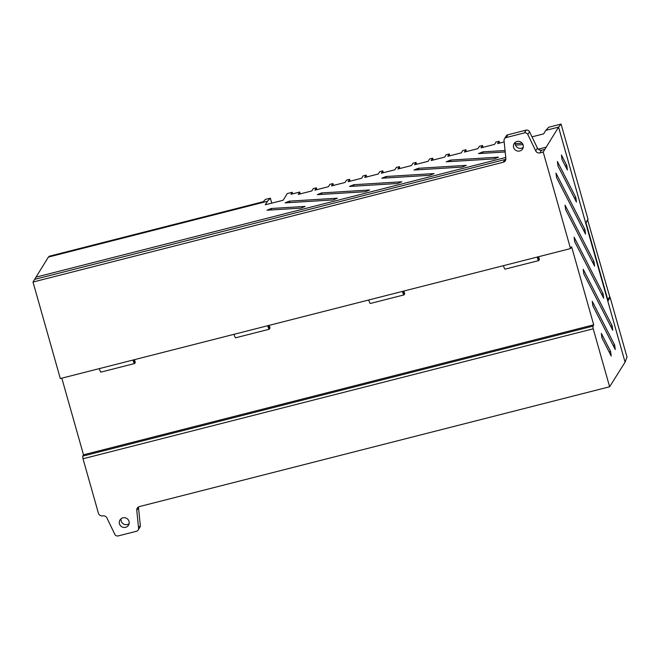 <?xml version="1.0" encoding="UTF-8"?>
<svg xmlns="http://www.w3.org/2000/svg" width="660" height="660" viewBox="0 0 660 660"><rect width="100%" height="100%" fill="white"/><g stroke="black" fill="none" stroke-linecap="round" stroke-linejoin="round"><path stroke-width="0.99" d="M122.892 517.836A4.991 4.859 -148.1 0 0 120.293 525.459A4.991 4.859 -148.1 0 0 128.477 525.22A4.991 4.859 -148.1 0 0 122.892 517.836M121.102 518.719A4.991 4.859 -148.1 0 0 129.088 523.677M517.052 141.487A4.991 4.859 -148.1 0 0 514.445 149.111A4.991 4.859 -148.1 0 0 522.629 148.871A4.991 4.859 -148.1 0 0 517.052 141.487M515.254 142.37A4.991 4.859 -148.1 0 0 523.248 147.337M84.34 247.318A3.671 0.61 75.7 0 0 84.274 247.31A3.671 0.61 75.7 0 0 84.216 247.351L83.498 248.127L82.937 248.267L83.655 247.492A3.671 0.61 -104.3 0 1 83.713 247.459A3.671 0.61 -104.3 0 1 83.968 247.615M271.763 203.14L270.352 198.157L267.473 201.267L48.386 257.087L49.319 256.245M270.352 198.157L265.411 199.411L263.018 202.001A3.671 0.61 75.7 0 0 262.762 201.844A3.671 0.61 75.7 0 0 262.705 201.877L263.018 202.001M219.054 212.999A3.671 0.61 75.7 0 0 218.98 212.999A3.671 0.61 75.7 0 0 218.922 213.032L218.204 213.807L217.643 213.947L218.361 213.172A3.671 0.61 -104.3 0 1 218.419 213.139A3.671 0.61 -104.3 0 1 218.674 213.304M174.149 224.441A3.671 0.61 75.7 0 0 174.083 224.433A3.671 0.61 75.7 0 0 174.025 224.474L172.747 225.39L173.464 224.614A3.671 0.61 -104.3 0 1 173.522 224.582A3.671 0.61 -104.3 0 1 173.778 224.738M129.244 235.876A3.671 0.61 75.7 0 0 129.179 235.876A3.671 0.61 75.7 0 0 129.121 235.909L128.403 236.684L127.842 236.833L128.56 236.057A3.671 0.61 -104.3 0 1 128.618 236.016A3.671 0.61 -104.3 0 1 128.873 236.181M587.573 219.772L609.716 296.728L607.819 299.788M292.661 193.842L292.223 192.299L291.002 194.271L299.731 192.043L298.271 194.395L311.8 190.946L313.261 188.595L316.346 187.811L314.886 190.162L328.416 186.714L329.876 184.363L332.962 183.579L331.501 185.93L345.023 182.482L346.492 180.13L349.577 179.347L348.117 181.698L361.639 178.249L363.099 175.898L366.193 175.114L364.724 177.466L378.254 174.017L379.714 171.666L382.8 170.882L381.34 173.233L394.87 169.785L396.33 167.434L399.415 166.65L397.955 169.001L411.485 165.553L412.945 163.201L416.031 162.418L414.571 164.769L428.092 161.32L429.561 158.969L432.646 158.185L431.186 160.537L444.708 157.088L446.168 154.737L449.262 153.953L447.793 156.304L461.323 152.856L462.784 150.505L465.869 149.721L464.409 152.072L477.939 148.624L479.399 146.273L482.485 145.489L481.024 147.84L494.555 144.392L496.015 142.04L499.1 141.256L497.64 143.608L504.182 141.941M609.625 386.776L593.216 328.796L592.878 326.164L593.703 324.827L571.626 246.799L570.52 248.581L543.205 152.064L558.558 127.116L625.069 362.159L609.625 386.776L139.408 506.575A3.671 3.572 31.9 0 0 136.768 510.337L138.583 528.256A2.937 2.863 -148.1 0 1 136.471 531.267L118.222 535.912A2.937 2.863 -148.1 0 1 114.807 534.311L106.912 517.927A3.671 3.572 31.9 0 0 102.853 515.881A3.82 3.721 -148.1 0 1 98.389 513.134L83.011 458.774L82.665 456.142L83.498 454.806L61.817 378.18M543.205 152.064L539.979 152.889A3.671 3.572 31.9 0 1 535.706 150.884L527.818 134.516A2.937 2.863 -148.1 0 0 524.403 132.907L506.154 137.56A2.937 2.863 -148.1 0 0 504.042 140.572L505.857 158.482A3.671 3.572 31.9 0 1 503.217 162.253L33 282.043L48.386 257.087M503.217 162.253L504.875 159.58L34.658 279.37M292.223 192.299L287.29 193.561L283.14 200.244L265.287 204.79L267.473 201.267M546.092 147.18L538.213 149.185M505.75 157.459L35.887 277.159M558.558 127.116L545.812 130.358L548.691 127.248L561.082 124.088L587.961 219.071L585.989 222.667L608.107 300.828L610.079 297.231L609.271 297.437M531.993 136.843L543.625 133.881L545.812 130.358M271.219 208.494L266.978 210.21L300.894 208.148L305.135 206.423L271.219 208.494L271.623 209.929M333.118 199.939L337.359 198.214L289.352 201.143L285.103 202.859L333.118 199.939M365.351 191.722L369.592 190.006L321.577 192.935L317.336 194.65L365.351 191.722M397.576 183.513L401.816 181.797L353.801 184.718L349.561 186.442L397.576 183.513M429.8 175.304L434.041 173.588L386.034 176.509L381.785 178.233L429.8 175.304M462.033 167.095L466.273 165.371L418.258 168.3L414.018 170.024L462.033 167.095M494.257 158.887L498.498 157.162L450.483 160.091L446.242 161.807L494.257 158.887M505.048 150.521L482.716 151.882L478.467 153.599L505.197 151.973M522.225 143.228L515.163 143.657M515.476 145.101L523.034 144.639M610.079 297.231L627 357.043L625.078 362.15L558.533 127.116M133.84 359.832L134.805 363.264A4.488 0.742 -104.3 0 1 134.64 363.528L100.963 372.108A4.488 0.742 -104.3 0 1 99.322 368.618L60.316 378.56L33 282.043M561.429 155.001L562.015 159.514L567.377 169.966L566.791 165.462L561.429 155.001M576.444 202.026L575.858 197.513L557.395 161.494L557.981 166.006L576.444 202.026M585.519 234.085L584.933 229.573L555.984 173.101L556.57 177.614L585.519 234.085M594.586 266.137L594 261.632L565.051 205.161L565.645 209.665L594.586 266.137M603.661 298.196L603.075 293.683L574.126 237.212L574.712 241.725L603.661 298.196M612.736 330.248L612.142 325.743L583.192 269.272L583.786 273.784L612.736 330.248M601.334 333.382L601.928 337.895L611.218 356.02L610.624 351.508L601.334 333.382M592.267 301.323L592.853 305.836L615.252 349.528L614.658 345.015L592.267 301.323M558.566 127.108L561.082 124.088M404.06 294.063L404.728 293.89L403.92 291.027M269.354 328.375L270.022 328.21L269.206 325.339M134.648 362.695L135.308 362.53L134.5 359.659M593.703 324.827L83.498 454.806M538.774 259.743L539.434 259.57L538.626 256.707M592.878 326.164L82.665 456.142M593.216 328.796L83.011 458.774M504.875 159.58L505.172 159.415A3.671 3.572 -148.1 0 0 505.865 159.101M535.706 150.884L537.43 148.112A3.671 3.572 -148.1 0 0 541.456 150.167L539.979 152.889M544.863 149.391L541.637 150.216M268.546 325.512L269.519 328.944A4.488 0.742 -104.3 0 1 269.354 329.208L235.678 337.788A4.488 0.742 -104.3 0 1 234.028 334.307L99.322 368.618M403.252 291.192L404.225 294.632A4.488 0.742 -104.3 0 1 404.06 294.888L370.384 303.468A4.488 0.742 -104.3 0 1 368.734 299.986L234.028 334.307M537.958 256.872L538.931 260.312A4.488 0.742 -104.3 0 1 538.766 260.576L505.09 269.148A4.488 0.742 -104.3 0 1 503.448 265.666L368.734 299.986M570.52 248.581L503.448 265.666M538.552 258.959L539.212 258.794M403.846 293.279L404.506 293.106M269.132 327.599L269.8 327.426M134.425 361.919L135.094 361.746M289.757 202.579L289.352 201.143M321.981 194.37L321.577 192.935M354.214 186.161L353.801 184.718M386.438 177.944L386.034 176.509M418.663 169.736L418.258 168.3M450.895 161.527L450.483 160.091M483.12 153.318L482.716 151.882M565.265 165.85L566.791 165.462M574.332 197.901L575.858 197.513M583.407 229.96L584.933 229.573M592.474 262.02L594 261.632M601.549 294.071L603.075 293.683M610.615 326.131L612.142 325.743M609.106 351.895L610.624 351.508M613.14 345.403L614.658 345.015M499.1 141.256L499.62 143.096M482.485 145.489L483.013 147.328M465.869 149.721L466.397 151.561M449.262 153.953L449.782 155.793M432.646 158.185L433.166 160.033M416.031 162.418L416.551 164.266M399.415 166.65L399.935 168.498M382.8 170.882L383.328 172.73M366.193 175.114L366.712 176.962M349.577 179.347L350.097 181.195M332.962 183.579L333.481 185.427M316.346 187.811L316.866 189.659M299.731 192.043L300.259 193.892M586.014 222.742L587.911 219.681M537.43 148.112L529.534 131.744A2.937 2.863 -148.1 0 0 526.119 130.144L507.878 134.788A2.937 2.863 -148.1 0 0 506.17 136.034L504.454 138.798M138.171 530.021L139.895 527.249A2.937 2.863 -148.1 0 0 140.299 525.484L138.493 507.565L136.768 510.337M138.476 506.954A3.671 3.572 -148.1 0 0 138.493 507.565M134.64 363.528A4.488 0.742 -104.3 0 1 132.998 360.038M269.354 329.208A4.488 0.742 -104.3 0 1 267.704 325.726M404.06 294.888A4.488 0.742 -104.3 0 1 402.41 291.406M538.766 260.576A4.488 0.742 -104.3 0 1 537.124 257.087M128.56 236.057L84.216 247.351M83.655 247.492L49.178 256.278M262.705 201.877L218.922 213.032M218.361 213.172L174.025 224.474M173.464 224.614L129.121 235.909M507.878 134.788L506.154 137.56M526.119 130.144L524.403 132.907M529.534 131.744L527.818 134.516M140.299 525.484L138.583 528.256M128.618 236.016L84.274 247.31M83.713 247.459L49.244 256.237M173.522 224.582L129.179 235.876M218.419 213.139L174.083 224.433M262.762 201.844L218.98 212.999"/></g></svg>

